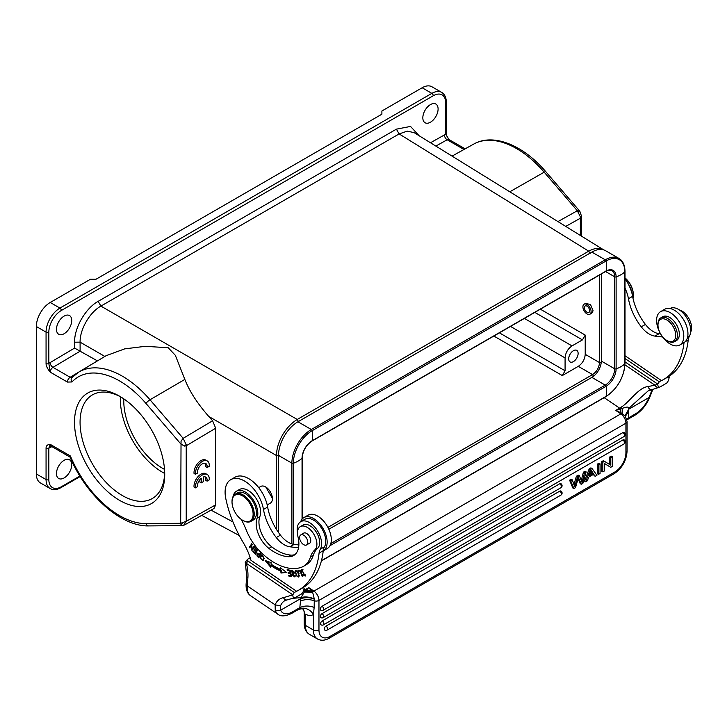 <?xml version="1.0" encoding="UTF-8"?>
<svg xmlns="http://www.w3.org/2000/svg" width="727" height="727" viewBox="0 0 727 727"><rect width="100%" height="100%" fill="white"/><g stroke="black" fill="none" stroke-linecap="round" stroke-linejoin="round"><path stroke-width="1.09" d="M209.222 479.911L207.104 481.138A6.852 3.953 120 0 0 205.741 477.112A6.852 3.953 120 0 0 203.378 476.976L203.378 481.628L201.279 482.846L201.279 478.184A6.852 3.953 120 0 0 197.526 486.663L195.427 487.872A9.815 5.662 -60 0 1 199.325 477.53A9.815 5.662 -60 0 1 207.231 474.522A9.815 5.662 -60 0 1 209.222 479.911M204.978 476.839A6.852 3.953 120 0 1 205.714 480.338L207.104 481.138M199.889 479.611L199.889 482.046L201.279 482.846M207.231 474.522L205.85 473.722A9.815 5.662 -60 0 0 197.935 476.73A9.815 5.662 -60 0 0 194.045 487.072L195.427 487.872M209.24 466.316L207.113 467.534A6.852 3.953 120 0 0 205.75 463.517A6.852 3.953 120 0 0 200.134 465.725A6.852 3.953 120 0 0 197.535 473.068L195.445 474.277A9.815 5.662 -60 0 1 199.334 463.926A9.815 5.662 -60 0 1 207.25 460.918A9.815 5.662 -60 0 1 209.24 466.316M204.987 463.235A6.852 3.953 120 0 1 205.732 466.734L207.113 467.534M207.25 460.918L205.859 460.118A9.815 5.662 -60 0 0 197.953 463.126A9.815 5.662 -60 0 0 194.054 473.477L195.445 474.277M64.103 460.318A10.796 6.234 120 0 0 57.051 469.833A10.796 6.234 120 0 0 58.705 478.475A10.796 6.234 120 0 0 64.103 477.948A10.796 6.234 120 0 0 71.155 468.433A10.796 6.234 120 0 0 69.501 459.782A10.796 6.234 120 0 0 64.103 460.318M448.723 139.284C446.587 135.695 445.787 133.795 446.305 133.586A1.963 1.136 0 0 1 445.733 134.386A7.852 4.535 120 0 0 444.424 134.94A3.926 2.299 -119.3 0 0 447.16 139.766A3.926 2.263 120 0 1 449.086 139.593L445.733 134.386L445.733 102.98A17.666 10.196 -60 0 0 433.247 95.764L61.332 310.493A1.963 1.136 -120 0 0 59.941 308.084L50.227 302.477L90.475 279.241L96.019 279.241L381.893 114.194L381.893 110.995L422.142 87.758L431.856 93.365A19.629 11.332 -60 0 1 441.671 92.393L431.956 86.786A19.629 11.332 120 0 0 422.142 87.758M50.227 302.477A19.629 11.332 120 0 0 36.35 326.514L36.35 473.94A19.629 11.332 120 0 0 40.412 482.919L50.127 488.535C53.216 490.234 56.815 489.943 60.923 487.653A1.963 1.136 -120 0 0 61.332 486.754A17.666 10.196 -60 0 1 48.836 479.547L48.836 448.141L50.227 444.342C47.491 444.479 46.101 445.742 46.065 448.141L46.065 479.547A19.629 11.332 120 0 0 50.127 488.535M119.61 500.376A63.785 36.823 60 0 1 74.508 422.26A63.785 36.823 60 0 1 119.619 396.224A63.785 36.823 60 0 1 164.72 474.34A63.785 36.823 60 0 1 119.61 500.376M186.13 444.597L186.221 445.778L184.367 446.078L186.13 444.597L183.149 438.326L149.998 399.768A86.404 49.89 60 0 0 78.725 372.142L71.873 377.667A3.926 3.162 43.3 0 0 71.955 381.966L67.42 382.066L50.227 372.142C47.446 368.753 46.055 365.881 46.065 363.527L46.065 332.121L36.35 326.514M64.103 316.1A10.796 6.234 120 0 0 57.051 325.614A10.796 6.234 120 0 0 58.705 334.256A10.796 6.234 120 0 0 64.103 333.729A10.796 6.234 120 0 0 71.155 324.215A10.796 6.234 120 0 0 69.501 315.563A10.796 6.234 120 0 0 64.103 316.1M74.59 342.617C74.063 328.195 85.432 308.303 98.181 301.323L396.397 129.152L410.546 126.425L419.034 135.676M430.466 104.579A10.796 6.234 120 0 0 423.414 114.094A10.796 6.234 120 0 0 425.068 122.745A10.796 6.234 120 0 0 430.466 122.209A10.796 6.234 120 0 0 437.518 112.694A10.796 6.234 120 0 0 435.864 104.052A10.796 6.234 120 0 0 430.466 104.579M72.418 377.231L70.156 377.277L52.962 367.353A3.926 2.263 -60 0 0 50.227 372.142L48.836 363.527L48.836 332.121A17.666 10.196 -60 0 1 61.332 310.493M50.154 362.573A3.926 2.236 59.3 0 0 52.962 367.353L80.115 351.214L74.59 348.069L50.154 362.573A7.852 4.535 120 0 0 48.836 363.527A1.963 1.136 0 0 1 46.065 363.527M71.955 381.966A82.478 47.618 60 0 1 146 403.476A3.926 1 139.3 0 1 149.998 399.768L184.84 379.403C188.72 389.099 194.981 400.677 208.749 416.435L276.433 455.502C276.587 448.877 278.623 442.034 282.549 434.973C286.702 428.067 291.6 422.896 297.243 419.461L100.908 306.103C89.757 312.21 79.806 329.44 80.088 342.153L80.115 351.214L97.473 360.883M184.84 379.403L175.343 355.321L168.219 347.751L145.291 346.316L124.708 348.869L106.106 355.694L78.734 372.133M185.93 445.951L215.692 428.23L212.593 420.788L208.749 416.435M215.692 428.23L215.692 504.847L214.002 508.464M272.398 498.413L265.791 487.026M414.072 132.614L407.238 131.133L399.123 133.932L588.725 251.169C594.486 248.025 599.393 247.543 603.465 249.734L414.236 132.714M581.491 216.037L580.346 218.236L580.155 216.401L577.338 210.739L579.964 211.557M321.443 560.699L606.045 396.388A26.581 15.349 120 0 0 624.838 363.836L624.838 271.853A26.581 15.349 120 0 0 606.045 261.002A1.181 0.682 -120 0 0 605.237 259.803A27.472 15.867 120 0 1 618.977 258.448L605.6 250.724A27.472 15.867 120 0 0 591.86 252.087L297.943 421.778A27.472 15.867 120 0 0 278.514 455.429L278.514 532.518M328.84 529.247L591.86 377.395A13.35 7.706 -60 0 0 601.302 361.046L601.302 274.015M599.493 275.051L599.493 362.573C599.075 367.671 596.767 371.679 592.56 374.587L593.914 376.968M578.283 366.344C582.491 363.436 584.808 359.438 585.217 354.331L585.217 335.083L582.445 339.891L572.013 345.907C567.805 348.815 565.488 352.822 565.079 357.92L565.079 370.761L562.307 375.568L578.283 366.344L592.56 374.587L327.932 527.375M573.403 350.714A6.67 3.853 120 0 0 569.041 356.593A6.67 3.853 120 0 0 570.068 361.937A6.67 3.853 120 0 0 573.403 361.61A6.67 3.853 120 0 0 577.765 355.73A6.67 3.853 120 0 0 576.738 350.387A6.67 3.853 120 0 0 573.403 350.714M591.833 313.01L593.105 310.811L590.651 304.822L586.007 303.204M123.826 398.878A54.952 31.724 -120 0 0 123.781 401.031A54.952 31.724 -120 0 0 164.52 469.369M164.665 473.45A59.859 34.56 60 0 1 162.63 472.332A59.859 34.56 60 0 1 120.355 396.706M121.027 397.06A59.859 34.56 -120 0 0 92.465 394.861A59.859 34.56 -120 0 0 83.287 442.825A59.859 34.56 -120 0 0 122.39 495.569A59.859 34.56 -120 0 0 152.316 498.531A59.859 34.56 -120 0 0 164.693 472.695M591.078 311.974A5.789 3.344 60 0 1 589.897 314.228A5.789 3.344 60 0 1 585.271 312.492A5.789 3.344 60 0 1 582.927 306.44A5.789 3.344 60 0 1 584.108 304.195A5.789 3.344 60 0 1 588.734 305.922A5.789 3.344 60 0 1 591.078 311.974M589.633 310.992A3.726 2.154 -120 0 0 588.116 307.094A3.726 2.154 -120 0 0 585.135 305.985A3.726 2.154 -120 0 0 584.381 307.43A3.726 2.154 -120 0 0 585.889 311.329A3.726 2.154 -120 0 0 588.87 312.437A3.726 2.154 -120 0 0 589.633 310.992M679.809 344.98A19.229 11.105 60 0 1 668.422 342.871A19.229 11.105 60 0 1 657.308 325.941A19.229 11.105 60 0 1 660.57 311.665A19.229 11.105 60 0 1 671.957 313.773A19.229 11.105 60 0 1 683.062 330.703A19.229 11.105 60 0 1 679.809 344.98L683.971 342.571A19.229 11.105 -120 0 0 684.034 342.535A102.053 58.923 60 0 1 663.415 379.603L667.577 377.195A102.053 58.923 -120 0 0 688.215 339.963A19.629 11.332 60 0 1 689.478 336.065A17.266 9.969 -120 0 0 679.581 310.084A17.266 9.969 -120 0 0 669.949 308.521M660.561 333.857L659.098 333.684A21.592 12.468 60 0 1 652.101 330.84A21.592 12.468 60 0 1 645.422 324.424A40.158 23.182 60 0 1 632.617 296.343A27.472 15.867 -120 0 0 625.011 278.677M690.65 332.103A13.74 7.933 -120 0 0 682.653 311.483A13.74 7.933 -120 0 0 679.345 309.929M632.381 295.144A17.666 10.196 -120 0 0 628.546 284.502M625.011 288.183A27.472 15.867 60 0 1 628.255 297.716A27.472 15.867 60 0 1 628.455 298.742A40.158 23.182 -120 0 0 641.259 326.832A21.592 12.468 -120 0 0 647.939 333.239A21.592 12.468 -120 0 0 654.936 336.092L662.606 336.974M625.011 355.739L661.497 380.63A102.053 58.923 60 0 0 663.415 379.603M660.825 317.863A13.74 7.933 -120 0 1 673.438 324.033A13.74 7.933 -120 0 1 676.31 339.918A13.74 7.933 60 0 1 674.556 341.663L676.501 340.536A13.74 7.933 -120 0 0 678.246 338.8A13.74 7.933 -120 0 0 675.383 322.915A13.74 7.933 -120 0 0 662.76 316.745L660.825 317.863A13.74 7.933 -120 0 0 659.08 319.607A13.74 7.933 60 0 0 657.98 324.151L657.98 325.114A12.559 7.252 60 0 1 658.98 320.952A12.559 7.252 60 0 1 670.966 323.515A12.559 7.252 60 0 1 674.738 339.527A12.559 7.252 60 0 1 666.859 340.5A12.559 7.252 60 0 1 657.98 325.114M674.556 341.663A13.74 7.933 60 0 1 667.695 340.981L666.859 340.5M684.034 342.535A19.229 11.105 -120 0 0 687.215 328.24A19.229 11.105 -120 0 0 676.119 311.365A19.229 11.105 -120 0 0 664.732 309.257L660.57 311.665M685.043 341.799L688.215 339.963M659.862 387.028L659.116 387.309A3.926 3.19 -110.2 0 1 654.991 385.228L657.771 384.101L659.28 381.784L661.506 380.503M625.011 361.882L657.771 384.11C657.917 386.873 658.726 387.791 660.207 386.864L666.032 383.502C667.504 382.729 668.54 380.739 669.158 377.54L667.886 376.813M625.011 358.529L659.28 381.784M668.149 376.859L669.113 377.513M624.975 364.863L654.991 385.228L647.984 386.546C638.197 387.7 629.709 401.995 621.031 407.293A27.472 14.422 -55.8 0 1 619.631 408.156L604.164 397.669M304.031 589.288L304.895 589.87A3.926 2.263 -120 0 1 305.849 590.715L304.322 592.042L312.61 592.151L308.775 587.625L305.849 590.715L311.665 591.006M303.622 590.706A3.926 2.435 63.4 0 1 304.658 591.751L312.374 591.869M620.622 412.682L615.742 410.401L619.631 408.156A3.926 2.263 60 0 1 620.585 409.01L615.742 410.401L620.858 413.872L313.891 591.096A3.926 2.063 124.2 0 0 312.61 592.151L314.291 598.939C309.375 596.849 304.958 596.404 301.051 597.612L304.322 592.042M303.695 590.524A27.472 14.422 124.2 0 0 304.895 589.87L308.775 587.625L313.891 591.096A7.852 4.535 60 0 1 318.962 600.402A3.926 2.263 180 0 1 314.328 600.802C309.284 599.084 304.668 599.202 300.478 601.165L299.833 607.627C304.222 605.582 309.002 605.518 314.164 607.418L314.291 598.939M314.291 599.23C310.738 597.449 306.267 597.212 300.887 598.503L300.478 601.165M314.173 607.418L313.41 614.406L313.41 630L305.358 625.347L305.413 614.151A15.703 9.06 -120 0 0 312.21 615.069A15.703 9.06 -120 0 0 313.41 614.406A11.777 9.596 -126.5 0 0 298.824 609.262A3.926 2.263 60 0 1 298.697 609.344A3.926 2.263 60 0 1 298.524 609.426M612.325 456.774L612.325 466.389L610.698 467.334L604.382 463.426L604.382 470.978L602.856 471.859L601.747 471.214L601.747 461.6L603.383 460.664L610.798 465.207L610.798 457.656L609.689 457.019L611.216 456.138L612.325 456.774L610.798 457.656M609.689 464.517L609.689 457.019M610.698 467.334L604.382 463.472M597.367 473.75L597.367 464.135L598.957 463.208L600.066 463.853L600.066 473.468L598.475 474.386L597.367 473.75M574.657 486.79L577.492 476.885L579.41 475.785L582.063 482.519L584.553 472.814L586.153 471.887L582.854 483.41L581.318 484.291L578.401 477.521L575.511 487.644L573.885 488.589L572.776 487.944L569.586 480.174L571.213 479.229L572.322 479.875L574.684 486.772M577.492 476.885L576.384 476.249L573.957 484.573M576.384 476.249L578.301 475.14L579.41 475.785M584.553 472.814L583.436 472.168L581.364 480.183M583.436 472.168L585.035 471.25L586.153 471.887M578.092 478.739L580.21 483.655L581.318 484.291M622.875 432.583L322.016 606.282A2.354 1.363 120 0 0 320.471 608.354A2.354 1.363 120 0 0 320.834 610.244A2.354 2.354 0 0 0 323.188 610.244L624.048 436.545A2.354 2.354 0 0 0 624.048 432.465A2.354 1.363 120 0 0 622.875 432.583A2.354 1.363 60 0 1 624.538 435.464A2.354 1.363 60 0 1 624.048 436.545M322.016 613.652A2.354 1.363 120 0 0 320.471 615.724A2.354 1.363 120 0 0 320.834 617.614A2.354 2.354 0 0 0 323.188 617.614A2.354 1.363 60 0 0 323.679 616.532A2.354 1.363 60 0 0 322.016 613.652L622.875 439.953A2.354 1.363 120 0 1 624.048 439.835A2.354 2.354 0 0 1 624.048 443.915A2.354 1.363 -120 0 0 624.538 442.834A2.354 1.363 -120 0 0 622.875 439.953M322.252 620.885A2.354 1.363 120 0 0 320.716 622.957A2.354 1.363 120 0 0 321.08 624.847A2.354 2.354 0 0 0 323.433 624.847A2.354 1.363 60 0 0 323.915 623.766A2.354 1.363 60 0 0 322.252 620.885L559.735 483.773A2.354 1.363 120 0 1 560.908 483.664A2.354 2.354 0 0 1 560.908 487.735A2.354 1.363 -120 0 0 561.398 486.663A2.354 1.363 -120 0 0 559.735 483.773M325.96 626.111A2.354 1.363 120 0 0 324.424 628.192A2.354 1.363 120 0 0 324.778 630.082A2.354 2.354 0 0 0 327.132 630.082A2.354 1.363 60 0 0 327.623 629A2.354 1.363 60 0 0 325.96 626.111L559.735 491.152A2.354 1.363 120 0 1 560.908 491.034A2.354 2.354 0 0 1 560.908 495.114A2.354 1.363 -120 0 0 561.398 494.033A2.354 1.363 -120 0 0 559.735 491.152M595.122 476.321L593.723 474.222L588.697 477.121L587.38 480.792L585.689 481.774L584.581 481.129L589.197 468.851L590.906 467.861L592.023 468.497L596.94 475.276L595.122 476.321L593.232 474.504M318.962 630L318.962 600.402L625.929 423.178A3.926 2.263 180 0 0 627.074 421.578L625.438 416.389L622.094 413.472A3.926 2.063 124.2 0 0 620.858 413.872A7.852 4.535 60 0 1 625.929 423.178L625.929 452.767A15.703 9.06 -60 0 1 614.824 471.996L330.058 636.407A15.703 9.06 -60 0 1 318.962 630A3.926 2.263 180 0 1 313.41 630A19.629 11.332 -60 0 0 317.472 638.978L309.42 634.335A19.629 11.332 -60 0 1 305.358 625.347A3.926 2.263 180 0 1 304.213 623.748C304.25 628.646 305.985 632.181 309.42 634.335M628.328 418.034L628.691 409.246L625.256 415.68M628.701 411.673L625.365 416.171M628.691 409.246L625.265 415.29M625.275 415.326L625.384 416.226M622.721 408.22L622.094 413.472L622.23 408.401L622.721 408.22C627.047 406.647 629.046 406.72 628.701 408.438L648.075 390.953L659.116 387.309M620.585 409.001L620.576 412.654L621.721 413.272M620.585 409.01L622.23 408.401A3.926 2.081 56.9 0 0 621.031 407.293M647.984 386.546C648.947 389.072 650.329 389.99 652.128 389.281M628.701 409.246L648.938 397.56L651.319 391.78A26.299 15.185 60 0 1 652.692 389.263M626.729 419.206L628.337 417.97L627.992 419.215A11.777 9.596 53.5 0 0 627.247 419.697L627.864 419.297A3.926 2.263 -120 0 0 627.992 419.215M250.206 557.745L247.743 559.163L247.88 560.999L246.371 563.325L292.799 594.822L283.512 597.667A3.926 3.135 -99.7 0 0 286.947 599.939L284.766 600.711A26.299 15.185 -120 0 0 280.513 605.864L280.649 610.189L300.887 598.503L301.051 597.612L293.372 598.303M280.658 610.217A19.629 10.296 -55.8 0 0 292.563 611.825L299.833 607.627L298.824 609.262M292.563 611.825A3.926 2.263 60 0 1 291.754 613.352L298.697 609.344L302.686 608.599L304.268 611.825M245.253 562.371L246.735 576.247L246.117 584.008C245.844 589.642 247.371 593.568 250.688 595.795A23.555 12.359 -55.8 0 1 247.253 585.917L275.142 604.837L275.251 611.043L280.649 610.198M247.471 559.372L245.272 562.235L246.308 563.307M303.168 587.58L304.14 588.234L302.914 587.534M297.479 532.927A17.266 9.969 60 0 1 297.216 528.384A17.266 9.969 60 0 1 300.742 521.677A17.266 9.969 60 0 1 310.438 523.204A17.266 9.969 60 0 1 320.334 549.185A19.629 11.332 -120 0 0 319.071 553.083A102.053 58.923 60 0 1 298.433 590.315A102.053 58.923 60 0 1 296.525 591.342L294.308 592.496L292.79 594.822C292.945 597.585 293.753 598.503 295.235 597.576L301.06 594.213C302.523 593.441 303.568 591.46 304.177 588.261M286.947 599.939L295.235 597.576M310.374 557.209L313.146 555.61A39.249 22.664 60 0 1 317.654 548.231A13.74 7.933 -120 0 0 316.381 532.219A13.74 7.933 -120 0 0 303.095 525.039L300.324 526.639A13.74 7.933 60 0 1 307.966 527.811A13.74 7.933 60 0 1 316.072 539.125A13.74 7.933 60 0 1 314.882 549.83A39.249 22.664 -120 0 0 310.374 557.209A39.249 22.664 60 0 1 303.522 566.306A39.249 22.664 60 0 1 301.142 567.387A60.686 35.032 60 0 1 271.044 560.581A60.686 35.032 60 0 1 262.156 553.52A39.249 22.664 60 0 1 246.353 530.247A58.878 33.996 -120 0 0 241.191 519.342M313.146 555.61A39.249 22.664 60 0 1 306.294 564.706L303.522 566.306M294.917 554.592A25.518 14.731 -120 0 1 290.945 555.092A47.728 27.553 60 0 1 271.689 546.804A21.592 12.468 60 0 1 259.857 516.561A17.666 10.196 -120 0 0 254.823 496.568A17.666 10.196 -120 0 0 239.283 489.571L236.511 491.17A17.666 10.196 60 0 1 246.344 492.67A17.666 10.196 60 0 1 257.085 518.169A21.592 12.468 -120 0 0 268.917 548.403A47.728 27.553 -120 0 0 271.78 550.466A47.728 27.553 -120 0 0 288.174 556.7A25.518 14.731 -120 0 0 293.608 555.528A25.518 14.731 -120 0 0 297.97 536.753A13.74 7.933 60 0 1 300.324 526.639M296.534 591.215L250.979 560.317A43.175 24.927 -120 0 0 243.463 542.942A90.275 52.126 60 0 1 225.77 498.477A27.472 15.867 60 0 1 230.786 479.656A27.472 15.867 60 0 1 246.217 482.083A27.472 15.867 60 0 1 263.283 508.437A27.472 15.867 60 0 1 263.474 509.454A40.158 23.182 -120 0 0 276.287 537.553A21.592 12.468 -120 0 0 282.957 543.96A21.592 12.468 -120 0 0 289.955 546.804L298.524 547.794M253.968 546.35L252.051 549.194L251.769 543.651L249.325 547.277L249.752 547.794L251.669 544.95L251.951 550.493L254.395 546.868L253.968 546.35M270.898 565.624A68.102 39.322 -120 0 0 280.804 571.14L280.995 573.049L286.502 572.403L280.477 567.823L280.631 569.459A66.139 38.186 60 0 1 271.017 564.097L271.135 562.625L265.146 560.508L270.771 567.351L270.898 565.624L271.734 565.143A68.102 39.322 60 0 0 281.631 570.659L280.804 571.14M288.583 575.275L288.764 576.029L291.672 576.629L290.155 570.259L287.147 569.632L287.329 570.386L289.8 570.904L290.318 573.067L288.092 572.603L288.265 573.358L290.5 573.821L290.964 575.775L288.583 575.275M302.35 576.675L302.823 576.602L300.142 570.186L297.916 570.531L298.224 571.286L299.987 571.013L302.35 576.675L302.759 576.438M256.958 555.928L258.848 557.863L260.593 553.474L260.121 552.993L259.403 554.783L257.067 553.265L256.967 555.919L257.794 555.446M302.786 574.721L305.195 576.093L301.705 569.704L301.496 572.149L302.05 572.231L302.141 570.377L304.822 575.393L303.195 574.484M260.184 557.745L263.029 560.726L263.992 558.018L261.147 555.019L260.184 557.745L260.702 557.445M296.089 575.63L298.715 577.074L298.806 573.73L298.006 572.122L295.389 570.65L296.489 575.393M293.199 573.33L292.363 573.812L294.435 576.238L292.181 574.984L294.808 576.947L293.226 573.485L292.436 573.103L291.881 571.249L292.699 570.768L291.89 571.268L292.045 570.377M294.78 572.267L293.953 572.749L294.417 572.722L293.862 571.549L291.536 570.486L292.363 573.803M291.89 571.268L293.962 572.749M252.832 551.502L255.341 554.283L257.431 550.257L254.841 547.386L254.595 547.858L256.722 550.221L256.013 551.593L254.087 549.467L253.841 549.939L255.768 552.066L255.122 553.302L253.078 551.03L252.832 551.502L253.269 551.248M254.25 546.686L252.051 549.194M252.505 549.667L251.506 549.939M252.205 544.632L251.669 544.95M250.306 546.968L249.325 547.277M250.161 546.795L252.042 543.996M280.995 573.049L281.822 572.567L281.631 570.659M270.871 565.988L266.873 561.117M281.422 568.55L280.631 569.459M286.056 572.076L281.822 572.567M291.509 575.948L289.591 575.548L288.764 576.029M290.864 573.239L288.265 573.358M290.173 570.322L288.156 569.904L287.329 570.386M300.324 570.613L298.224 571.286M257.322 554.001L257.531 553.192M260.575 553.456L259.403 554.783M258.585 556.891L257.231 555.483L257.376 553.965L259.203 555.301L258.576 556.882L259.403 556.4L259.784 554.565M259.203 555.301L260.03 554.819M302.068 570.422L302.205 569.559M305.549 575.739L304.713 575.439M304.822 575.393L305.74 574.857M303.095 569.85L302.141 570.377M263.41 560.39L262.592 560.144L263.447 559.645L262.565 560.153L264.201 558.454M261.093 556.091L261.593 554.883M263.401 559.672L264.192 558.445M262.601 560.126C260.575 559.272 260.239 557.773 261.593 555.628L262.202 555.283M262.311 555.21L261.593 555.628C263.001 555.701 263.583 556.818 263.356 558.99M299.051 576.72L298.161 576.438M295.671 571.431L295.871 570.522M299.124 573.249L298.288 573.73L298.297 576.384L299.242 575.811M296.743 570.804L295.426 571.958C296.116 570.64 297.079 571.249 298.315 573.803M298.67 575.829L299.506 575.348M298.67 575.766C297.207 576.865 296.125 575.593 295.426 571.958M295.107 576.575L294.262 576.293M294.19 573.821L293.354 574.303M255.768 552.066L256.595 551.584L255.959 552.82L255.122 553.302M256.013 551.593L257.34 550.157M233.131 496.396A17.666 10.196 60 0 1 236.511 491.17M298.861 544.95L294.126 544.405A21.592 12.468 60 0 1 287.12 541.551A21.592 12.468 60 0 1 280.44 535.145A40.158 23.182 60 0 1 267.645 507.055A27.472 15.867 -120 0 0 250.379 479.684A27.472 15.867 -120 0 0 234.948 477.257L230.786 479.656M298.433 590.315L302.596 587.916A102.053 58.923 -120 0 0 323.215 550.848A102.053 58.923 -120 0 0 323.233 550.684L319.071 553.083M327.323 548.485A19.229 11.105 -120 0 0 330.585 534.209A19.229 11.105 -120 0 0 319.471 517.279A19.229 11.105 -120 0 0 308.084 515.17L303.922 517.569A19.229 11.105 60 0 1 315.309 519.678A19.229 11.105 60 0 1 326.405 536.553A19.229 11.105 60 0 1 323.215 550.848L327.323 548.485M300.669 521.713A19.229 11.105 60 0 1 303.922 517.569M300.742 521.677L304.904 519.269A17.266 9.969 60 0 1 320.652 526.866A17.266 9.969 60 0 1 324.496 546.777A19.629 11.332 -120 0 0 323.233 550.684M247.88 560.999L294.308 592.496M258.721 487.635L260.793 486.445A9.615 5.552 60 0 1 265.6 486.917A9.615 5.552 60 0 1 272.407 498.695A9.615 5.552 60 0 1 272.38 499.367A9.615 5.552 60 0 1 270.417 503.093L267.209 504.947M308.957 543.56A5.889 3.399 -120 0 0 309.548 543.333A5.889 3.399 -120 0 0 310.511 538.834A5.889 3.399 -120 0 0 306.93 533.636A5.889 3.399 -120 0 0 303.659 533.136A5.889 3.399 -120 0 0 303.168 533.527M232.022 501.666A15.703 9.06 60 0 1 232.022 501.339A15.703 9.06 60 0 1 232.067 500.249A15.703 9.06 60 0 1 235.275 494.151L237.493 492.87A15.703 9.06 60 0 1 250.033 497.559A15.703 9.06 60 0 1 256.404 513.971A15.703 9.06 60 0 1 253.196 520.059L250.969 521.35A15.703 9.06 60 0 1 243.127 520.568A15.703 9.06 60 0 1 242.845 520.405M304.922 545.141A5.789 3.344 60 0 1 300.187 540.352A5.789 3.344 60 0 1 300.796 534.908A5.789 3.344 60 0 1 302.459 534.699A5.789 3.344 60 0 1 307.185 539.489A5.789 3.344 60 0 1 306.585 544.932A5.789 3.344 60 0 1 304.922 545.141M235.275 494.151A15.703 9.06 60 0 1 247.816 498.84A15.703 9.06 60 0 1 254.186 515.252A15.703 9.06 60 0 1 250.969 521.35M232.058 500.939A14.913 8.615 -120 0 0 232.022 501.975A14.913 8.615 -120 0 0 242.564 520.25A14.913 8.615 -120 0 0 253.078 515.198A14.913 8.615 -120 0 0 243.49 496.468A14.913 8.615 -120 0 0 232.058 500.939M601.747 461.6L602.856 462.245L602.856 471.859M602.856 462.245L604.491 461.3M597.367 464.135L598.475 464.771L598.475 474.386M598.475 464.771L600.066 463.853M573.885 488.589L570.695 480.811L569.586 480.174M570.695 480.811L572.322 479.875M575.202 484.7L574.094 484.064M585.689 481.774L590.306 469.488L589.197 468.851M590.306 469.488L592.023 468.497M591.124 470.042L589.161 475.822L593.241 473.459L591.115 470.042M589.761 474.195L592.132 472.823L593.241 473.459M590.897 470.932L592.132 472.814M632.999 298.288A15.703 9.06 -120 0 0 633.308 296.362A15.703 9.06 -120 0 0 633.353 295.271A15.703 9.06 -120 0 0 625.011 278.032M625.011 277.896A14.913 8.615 60 0 1 633.353 294.626A14.913 8.615 60 0 1 633.353 294.944M70.119 457.156L70.374 455.974L50.227 444.342A3.926 2.263 -60 0 0 51.044 446.133L70.046 457.11M213.992 508.491L184.531 524.958L182.25 525.63L181.187 525.267L180.678 523.295L146 523.594A82.478 47.618 60 0 1 70.374 455.974M215.692 504.847L186.221 521.332L183.695 525.257M186.221 445.015L186.221 521.332L180.678 523.295L181.041 441.234L183.149 438.326L212.593 420.788M146 403.476L180.678 443.806L184.367 446.078M46.065 448.141A1.963 1.136 180 0 0 48.836 448.141A7.852 4.535 120 0 0 50.154 447.587L51.881 446.614M79.879 476.049L61.332 486.754M48.836 332.121A1.963 1.136 0 0 1 46.065 332.121A19.629 11.332 120 0 1 59.941 308.084L431.856 93.365A1.963 1.136 -120 0 1 433.247 95.773M36.35 473.94L46.065 479.547A1.963 1.136 0 0 0 48.836 479.547M74.59 348.069L74.59 342.181L80.088 342.153L104.852 356.448M444.424 134.94L430.484 142.765M276.433 529.374L276.433 455.502L279.177 455.493M232.976 521.941L211.03 510.136M298.606 421.851L297.243 419.461L588.725 251.169L590.088 253.559M396.397 129.152L399.123 133.932L100.908 306.103L98.181 301.323M463.99 149.489L447.16 139.766L435.873 146.091M473.768 144.064C493.497 132.796 523.458 145.291 545.877 171.772A3.926 1 139.3 0 0 544.187 172.181A86.404 49.89 -120 0 0 516.543 148.581A86.404 49.89 -120 0 0 473.768 144.064L452.058 156.105M557.954 221.581L577.338 210.739L544.187 172.181L509.791 191.792M445.733 102.98A1.963 1.136 0 0 0 446.305 102.18C446.242 97.509 444.697 94.246 441.671 92.393M565.742 226.397L580.346 218.236L580.346 235.43M591.86 252.087L605.237 259.803L311.31 429.503A27.472 15.867 120 0 0 291.881 463.154L278.514 455.429M329.958 545.713L606.045 386.319A14.24 8.224 120 0 0 616.114 368.871L616.114 276.896A14.24 8.224 120 0 0 606.045 271.08L312.119 440.771A14.24 8.224 120 0 0 302.05 458.219A25.908 14.958 180 0 1 298.215 461.036A25.908 14.958 180 0 1 293.326 463.253A1.181 0.682 0 0 1 291.881 463.154L291.881 543.923M330.821 543.551L605.237 385.119A13.35 7.706 120 0 0 614.669 368.771L614.669 276.787A13.35 7.706 120 0 0 611.907 270.68C611.634 269.517 605.964 270.744 605.827 271.398A1.181 0.682 -120 0 0 606.045 271.08A25.908 14.958 60 0 0 606.045 261.002L312.119 430.702A26.581 15.349 120 0 0 293.326 463.253L293.326 544.278M302.223 518.987L302.223 457.865A1.181 0.682 0 0 1 302.05 458.219L302.05 519.196M585.217 354.331L599.493 362.573L601.174 362.855M493.851 336.047L562.307 375.568M585.217 335.083L540.37 309.193M534.818 312.392L582.445 339.891M572.013 345.907L524.394 318.417M510.518 326.423L565.079 357.92M565.079 370.761L499.404 332.848M601.302 361.046L614.669 368.771A1.181 0.682 0 0 0 616.114 368.871A25.908 14.958 180 0 0 621.003 366.653A25.908 14.958 180 0 0 624.838 363.836A1.181 0.682 0 0 0 625.011 363.482L625.011 271.507A1.181 0.682 0 0 1 624.838 271.853A25.908 14.958 180 0 1 621.003 274.679A25.908 14.958 180 0 1 616.114 276.896A1.181 0.682 0 0 1 614.669 276.787L605.582 271.544M321.389 560.926L605.827 396.715A1.181 0.682 60 0 0 606.045 396.388A25.908 14.958 -120 0 0 606.045 386.319A1.181 0.682 60 0 0 605.237 385.119L591.86 377.395M605.827 271.398L311.901 441.098A1.181 0.682 -120 0 0 312.119 440.771A25.908 14.958 60 0 0 312.119 430.702A1.181 0.682 -120 0 0 311.31 429.503L297.943 421.778M687.588 337.146L689.478 336.065M632.617 296.343L628.455 298.742M641.259 326.832L645.422 324.424M654.936 336.092L659.098 333.684M651.319 391.78L652.319 390.608M652.364 390.59L649.82 397.133C646.439 405.13 641.432 411.182 634.807 415.29A3.926 2.263 -120 0 0 635.607 413.763A19.629 10.296 -55.8 0 0 648.938 397.56L649.774 397.115M635.607 413.763L628.337 417.97M627.774 419.343A3.926 2.263 -120 0 0 627.864 419.297L634.807 415.29M627.074 421.578L627.074 451.167A3.926 2.263 180 0 1 625.929 452.767M614.824 471.996A3.926 2.263 60 0 1 614.015 473.795L329.249 638.206C324.978 640.614 321.052 640.878 317.472 638.978M330.058 636.407A3.926 2.263 60 0 1 329.249 638.206M291.754 613.352C285.438 616.396 280.786 616.669 277.787 614.17A23.555 12.359 -55.8 0 1 275.26 611.062M246.117 584.008A3.926 2.454 4.5 0 0 247.253 585.917L247.871 578.165A41.212 23.791 -120 0 0 247.525 569.132A41.212 23.791 -120 0 0 246.371 563.334M246.735 576.247A3.926 2.454 4.5 0 0 247.871 578.165M283.512 597.667A30.225 17.448 -120 0 0 275.142 604.837L280.513 605.864M314.882 549.83L317.654 548.231M257.085 518.169L259.857 516.561M271.689 546.804L268.917 548.403M290.945 555.092L288.174 556.7M294.126 544.405L289.955 546.804M276.287 537.553L280.44 535.145M267.645 507.055L263.474 509.454M324.496 546.777L320.334 549.185M582.663 480.084L581.555 479.438M322.016 606.282A2.354 1.363 60 0 1 323.679 609.162A2.354 1.363 60 0 1 323.188 610.244M50.154 447.587A3.926 2.299 60.7 0 1 50.699 445.996M146 523.594A3.926 3.044 89.5 0 0 148.817 525.912L182.104 525.63M183.186 522.631L180.669 525.376M97.418 360.856L70.156 377.277A3.926 2.263 120 0 0 67.42 382.066M239.31 535.545L201.733 515.343M545.877 171.772L579.637 211.048L581.491 215.983M449.086 139.593L465.126 148.853M446.305 133.586L446.305 102.18M581.491 216.028L581.491 236.139M591.869 313.083L589.897 314.228M585.962 303.123L584.108 304.195M302.223 457.865C302.823 450.758 306.049 445.169 311.901 441.098M625.011 363.482C623.893 377.604 617.496 388.681 605.827 396.715M618.977 258.448C622.83 260.675 624.838 265.028 625.011 271.507M625.22 415.344L625.465 416.435M653.082 389.163L652.364 390.617M627.074 451.167C626.383 460.818 622.021 468.37 614.015 473.795M304.213 612.025L304.213 623.748M303.368 609.053L304.213 611.798M250.688 595.795L277.787 614.17M257.376 553.965L258.203 553.483M295.262 575.757L294.435 576.238M292.799 570.722L291.972 571.204M272.407 498.159L272.407 498.695M300.796 534.908L304.24 532.909M306.585 544.932L310.029 542.942M242.564 520.25L243.127 520.568M232.022 501.975L232.022 501.339M624.048 443.915L323.188 617.614M560.908 487.735L323.433 624.847M560.908 495.114L327.132 630.082M633.353 294.626L633.353 295.271M70.019 457.038C85.922 495.241 121.055 526.784 148.817 525.912M51.008 445.769L50.49 445.978L51.044 446.133M60.923 487.653L80.188 476.539"/></g></svg>
